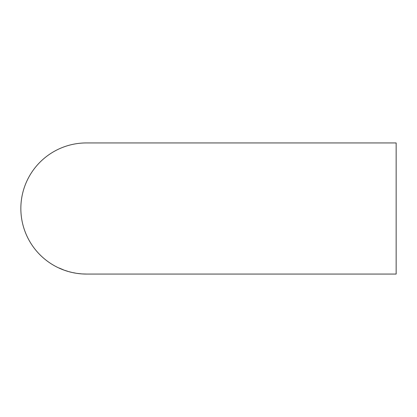 <?xml version="1.0" encoding="UTF-8"?>
<svg xmlns="http://www.w3.org/2000/svg" width="417" height="417" viewBox="0 0 417 417"><rect width="100%" height="100%" fill="white"/><g stroke="black" fill="none" stroke-linecap="round" stroke-linejoin="round"><path stroke-width="0.63" d="M82.373 273.927L86.611 274.063L82.373 273.927M86.59 274.063L396.15 274.063L396.15 142.937L86.413 142.937A65.563 65.563 0 0 0 20.85 208.5A65.563 65.563 0 0 0 86.413 274.063L86.59 274.063M85.761 274.058L83.218 273.974L85.761 274.021M81.19 273.839L77.333 273.416L81.19 273.839M72.912 272.619L75.237 273.088L72.912 272.619M69.212 271.733L71.583 272.337L69.212 271.733M66.71 270.972L64.526 270.263L66.71 270.972M67.747 271.316L66.475 270.93L67.757 271.279M63.493 269.851L59.193 268.027L63.493 269.851M59.214 268.089L62.759 269.549M61.21 268.892L60.043 268.454M62.633 269.486L61.195 268.923M65.188 270.445L65.589 270.612M74.414 272.88L75.242 273.057"/></g></svg>
